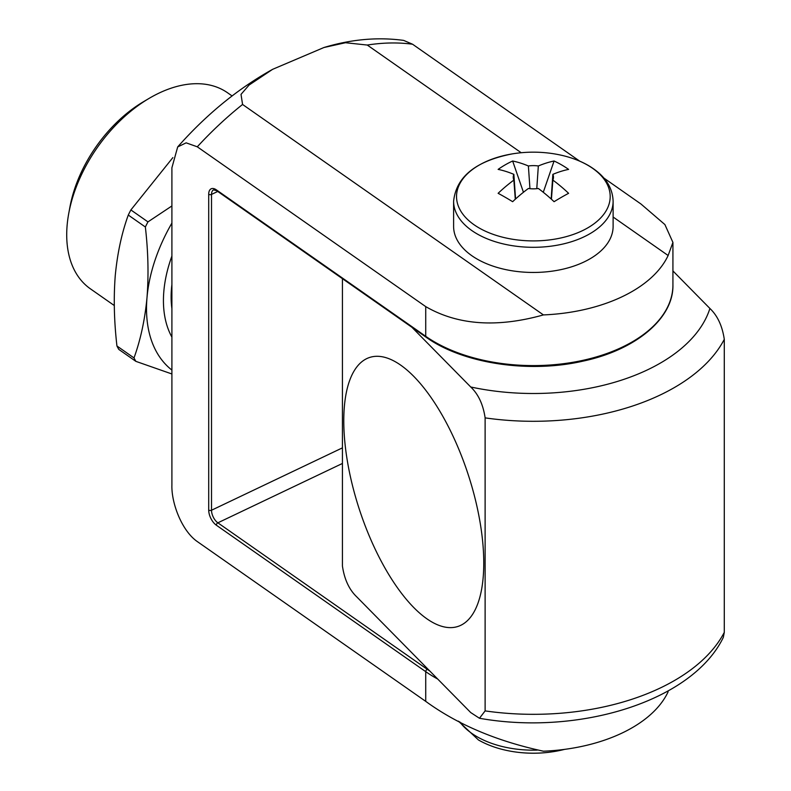 <?xml version="1.0" encoding="UTF-8"?>
<svg xmlns="http://www.w3.org/2000/svg" width="791" height="791" viewBox="0 0 791 791"><rect width="100%" height="100%" fill="white"/><g stroke="black" fill="none" stroke-linecap="round" stroke-linejoin="round"><path stroke-width="1.19" d="M413.772 376.378A141.559 57.14 -108.2 0 0 369.615 357.463A141.559 57.14 -108.2 0 0 347.832 463.724A141.559 57.14 -108.2 0 0 413.772 607.547A141.559 57.14 -108.2 0 0 457.94 626.452A141.559 57.14 -108.2 0 0 479.712 520.201A141.559 57.14 -108.2 0 0 413.772 376.378M411.903 327.266L470.734 386.987A179.438 103.601 0 0 0 709.903 308.46C717.506 315.658 722.302 325.951 724.289 339.339L724.289 632.365L723.32 637.408C692.115 701.775 578.122 735.857 479.465 718.268L485.12 710.901A199.381 115.11 0 0 0 724.289 632.365M724.289 339.339A199.381 115.11 180 0 1 485.12 417.875L485.12 710.901M709.903 308.46L672.923 270.927M342.434 278.669L342.434 566.049C344.392 579.378 349.187 589.681 356.82 596.938L470.734 712.572L479.465 718.268M485.12 417.875C483.163 404.537 478.367 394.244 470.734 386.987M587.683 227.917A76.826 44.355 0 0 0 587.683 165.181A76.826 44.355 0 0 0 554.728 153.938A129.595 129.595 0 0 0 511.995 153.938A76.826 44.355 0 0 0 479.039 165.181A76.826 44.355 0 0 0 479.039 227.917A76.826 44.355 0 0 0 587.683 227.917M613.114 201.27A79.753 46.046 0 0 1 563.884 243.806A79.753 46.046 0 0 1 476.973 233.829A79.753 46.046 0 0 1 453.609 201.27L453.609 226.414A79.753 46.046 0 0 0 476.973 258.973A79.753 46.046 0 0 0 563.884 268.95A79.753 46.046 0 0 0 613.114 226.414L613.114 201.27C612.63 186.844 604.344 174.89 588.267 165.428C578.646 159.92 567.463 156.094 554.728 153.938M515.297 199.233L513.863 180.101A20.121 11.618 0 0 1 513.27 177.807A20.121 11.618 0 0 1 513.863 174.356A129.19 74.591 60 0 0 498.122 169.393A128.122 99.211 -89.9 0 1 505.251 164.825A128.122 99.211 -89.9 0 1 512.647 161.008L523.444 192.272M513.863 180.101A129.19 74.591 120 0 0 498.122 193.311A128.122 33.192 -139.1 0 1 512.647 201.695A129.19 74.591 -60 0 1 528.388 188.485A20.121 11.618 0 0 0 538.335 188.485A129.19 74.591 60 0 1 554.076 201.695A128.122 33.192 139.1 0 1 561.472 197.275A128.122 33.192 139.1 0 1 568.6 193.311A129.19 74.591 -120 0 0 552.86 180.101A20.121 11.618 0 0 0 553.453 177.807A20.121 11.618 0 0 0 552.86 174.356A129.19 74.591 -60 0 1 568.6 169.393A128.122 99.211 89.9 0 0 554.076 161.008A129.19 74.591 120 0 0 538.335 165.981A20.121 11.618 0 0 0 528.388 165.981A129.19 74.591 -120 0 0 512.647 161.008M552.86 180.101L551.426 199.233M529.95 188.683L528.388 165.981M513.863 174.356L515.564 198.986M551.159 198.986L552.86 174.356M538.335 165.981L536.773 188.683M554.076 161.008L543.279 192.272M232.07 95.938L227.551 92.774A119.629 75.333 125 0 0 149.084 98.4A119.629 75.333 125 0 0 68.787 213.194A119.629 75.333 125 0 0 66.711 234.759A119.629 75.333 125 0 0 90.401 288.824L114.29 305.534M171.904 284.562A107.665 67.799 125 0 0 171.123 296.951A107.665 67.799 125 0 0 171.904 308.589M668.128 691.789A139.562 80.573 0 0 1 543.427 751.203C496.788 741.167 457.544 724.546 425.726 701.36L197.285 541.558C181.811 530.84 171.321 503.086 171.904 485.101L171.904 167.761L177.688 146.928L186.152 142.845L197.285 146.81L425.726 306.611C457.722 325.141 496.966 327.919 543.427 314.917L242.57 104.461L241.018 94.376L249.066 85.062L272.628 69.321L323.924 47.519L345.489 42.724L367.271 45.047L521.22 152.742M579.655 161.117L412.566 44.227L403.647 40.4C377.791 36.9 351.224 39.273 323.924 47.519M613.114 217.021L668.128 255.503L672.923 242.412L664.895 224.565L640.997 204.029L603.928 178.094M149.084 98.4L143.566 101.663A109.662 69.054 125 0 0 69.954 206.886L68.787 213.194M543.427 314.917A139.562 80.573 0 0 0 668.128 255.503M564.576 749.374A76.826 44.355 180 0 1 554.728 751.45A76.826 44.355 180 0 1 511.995 751.45A129.595 129.595 0 0 0 554.728 751.45L564.596 749.374M171.904 337.095A117.632 74.077 -55 0 1 163.846 291.266A117.632 74.077 -55 0 1 165.467 279.401A117.632 74.077 -55 0 1 171.904 256.066M171.904 205.947L147.957 221.885L130.881 209.941L172.863 157.607M116.939 345.983A159.505 100.447 -55 0 0 118.798 349.414L135.874 361.358A159.505 100.447 -55 0 1 134.005 357.928L116.939 345.983C114.082 321.176 113.528 297.643 115.278 275.387C117.424 253.12 121.755 233.009 128.28 215.053L145.356 226.997A159.505 100.447 -55 0 1 147.957 221.885M145.356 226.997C148.194 251.498 148.748 275.031 147.007 297.584A139.562 87.89 -55 0 1 171.904 223.082M171.904 370.079A139.562 87.89 -55 0 1 147.007 297.584C144.921 319.604 140.59 339.715 134.005 357.928M135.874 361.358L171.904 373.975M128.28 215.053A159.505 100.447 -55 0 1 130.881 209.941M242.57 104.461A279.134 175.78 125 0 0 197.285 146.81M412.566 44.227A279.134 175.78 125 0 0 367.271 45.047M425.726 306.611L425.726 336.313A139.562 80.573 0 0 0 580.564 360.844A139.562 80.573 0 0 0 672.923 285.017C673.705 318.071 636.271 349.859 582.937 361.151C528.863 373.609 462.616 363.504 426.112 337.213L216.714 190.73A1.997 1.256 125 0 1 216.319 189.83L425.726 336.313A1.997 1.256 125 0 0 426.112 337.213M437.71 679.044A139.562 80.573 180 0 1 425.726 671.658L425.726 701.36M342.434 463.457L217.861 522.821L427.259 669.305A1.997 1.256 -55 0 0 425.726 671.658L216.319 525.175A11.964 6.219 64.5 0 1 208.705 510.086L208.705 194.27A11.964 6.219 64.5 0 1 216.319 189.83M217.752 191.452L211.513 194.418L211.513 510.235L342.434 447.854M427.259 669.305A137.575 79.426 0 0 0 429.82 671.045M208.705 510.086A1.997 1.147 0 0 0 211.513 510.235A9.967 5.181 -115.5 0 0 217.861 522.821A1.997 1.256 -55 0 0 216.319 525.175M216.714 190.73L213.57 189.86A9.967 5.181 -115.5 0 0 211.513 194.418A1.997 1.147 0 0 1 208.705 194.27M537.237 750.115A79.753 46.046 180 0 1 476.973 736.678A79.753 46.046 180 0 1 459.779 721.876M453.609 201.27C456.17 176.877 475.628 161.097 511.995 153.938M177.688 146.928C206.421 114.428 238.071 88.562 272.628 69.331M672.923 242.412L672.923 285.017M458.404 721.155L478.456 739.971C488.077 745.468 499.259 749.295 511.995 751.45"/></g></svg>
